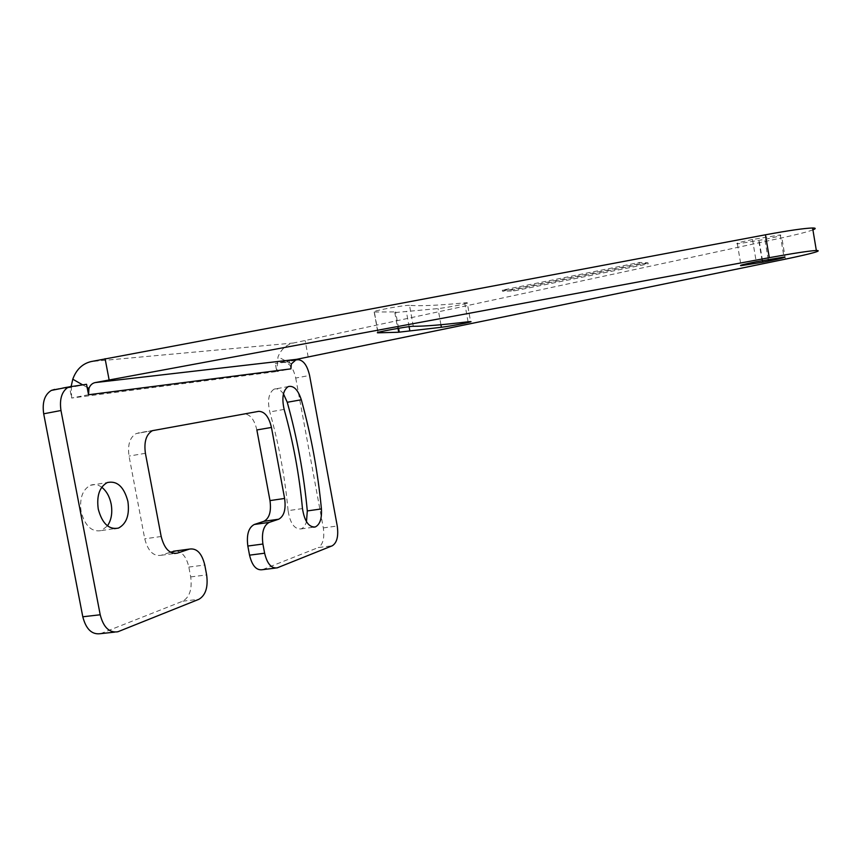 <?xml version="1.0" encoding="UTF-8"?>
<svg xmlns="http://www.w3.org/2000/svg" width="862" height="862" viewBox="0 0 862 862"><rect width="100%" height="100%" fill="white"/><g stroke="black" fill="none" stroke-linecap="round" stroke-linejoin="round"><path stroke-width="0.65" stroke-dasharray="4.31 3.23" d="M812.909 229.863C807.489 231.878 797.145 234.539 781.866 237.858L293.511 343.001C286.249 344.692 281.087 349.304 278.027 356.846L276.788 371.544L290.903 368.861L289.406 360.715L275.29 363.43L284.072 362.396C289.492 362.816 293.371 368.031 295.72 378.041L309.587 375.455M294.459 360.122L289.406 360.715M176.096 550.883C182.356 551.895 186.601 557.294 188.843 567.067L190.696 576.904C192.291 589.069 189.64 597.161 182.766 601.18L100.563 633.656M256.865 429.955C254.333 419.341 250.012 414.008 243.924 413.975L136.196 433.564C129.86 437.239 127.479 444.749 129.031 456.084L144.751 538.804C147.93 551.044 153.404 556.54 161.162 555.279L170.46 552.208M277.629 567.702L262.188 569.728M262.695 569.556L318.229 547.575L332.301 545.765M295.72 378.041L323.315 527.9C324.694 538.05 322.991 544.612 318.229 547.575M88.549 394.753L71.632 398.039L276.788 371.544L275.29 363.43M71.223 386.09L71.632 398.039L69.639 387.641L54.737 389.398L71.826 385.993M101.738 487.235C97.966 484.509 94.184 483.862 90.381 485.295C82.461 489.659 79.379 498.451 81.114 511.694C85.058 526.132 91.868 532.414 101.544 530.539L107.459 525.863M302.465 508.591L288.08 510.649C290.106 523.256 294.405 529.354 300.957 528.923C303.446 528.05 305.288 525.637 306.473 521.693M288.08 510.649C284.977 477.095 278.879 444.189 269.795 411.939C267.252 400.377 268.675 392.792 274.062 389.182L288.285 386.564M283.458 393.869C280.387 389.613 277.262 388.051 274.062 389.182M86.545 384.29L69.639 387.641M752.483 239.496C740.081 242.103 735.027 243.569 737.355 243.892L764.863 239.388C777.47 236.759 782.61 235.272 780.272 234.927L752.483 239.496L756.233 261.746M413.286 326.289L409.525 305.374C421.022 306.193 439.404 305.353 464.672 302.842L467.215 302.713L470.577 321.58M409.525 305.374C405.215 304.76 368.268 311.688 374.173 312.001L395.615 311.893L394.818 312.583L438.025 308.574C447.259 307.712 471.449 302.864 467.215 302.713M647.987 262.824L513.644 289.869L502.309 290.149L639.442 262.447L647.987 262.824L648.17 263.923L513.838 290.936L502.503 291.227L639.636 263.578L648.17 263.923M308.187 357.094L305.18 340.684M409.094 326.676L406.314 311.301M398.567 328.26L395.615 311.893M513.644 289.869L513.838 290.936M639.442 262.447L639.636 263.578M502.309 290.149L502.503 291.227M101.597 633.311L118.837 631.437M182.766 601.18L198.896 599.305M190.696 576.904L206.643 574.922M188.843 567.067L204.779 565.019M161.162 555.279L174.544 553.49L161.172 555.279M161.172 536.498L144.751 538.804M145.409 453.304L129.031 456.084M154.19 430.138L137.985 433.015M258.654 411.357L243.924 413.975M323.315 527.9L337.247 526.014M284.072 362.396L298.069 359.702M291.334 363.936L278.027 356.846M87.148 387.426L82.483 384.754M293.511 343.001L91.07 361.577M785.422 259.139L781.866 237.858M762.493 260.518L759.131 240.552M762.116 260.593L758.366 238.311M768.236 259.44L764.863 239.388M468.055 321.795L464.672 302.842M440.924 324.726L438.025 308.574M378.052 332.452L374.345 312.012M284.137 409.396L269.795 411.939M114.581 632.137L117.814 631.781M152.423 430.677L136.196 433.564M277.133 567.875L275.377 568.09M737.355 243.892L740.954 265.216M780.272 234.927L783.978 257.07M394.818 312.583L398.33 331.999M374.173 312.001L377.89 332.517M90.381 485.295L107.319 482.548M101.544 530.539L114.366 528.675M300.957 528.923L313.585 527.199"/><path stroke-width="1.29" d="M95.079 382.599L769.292 257.684C792.577 253.439 808.254 251.025 816.336 250.454C822.822 250.573 812.521 253.471 785.422 259.139L296.517 359.346L95.079 382.599C92.169 383.278 90.133 385.228 88.937 388.45L88.549 394.753L86.545 384.29L68.454 387.016C61.827 391.208 59.327 399.031 60.976 410.506L100.207 614.778C103.462 627.342 109.334 633.01 117.814 631.781L198.896 599.305C205.662 595.276 208.248 587.141 206.643 574.922L204.779 565.019C201.87 553.275 196.762 547.963 189.435 549.094L177.421 553.113C169.771 554.352 164.362 548.825 161.172 536.498L145.409 453.304C143.835 441.894 146.174 434.351 152.423 430.677L258.654 411.357C264.656 411.411 268.922 416.777 271.455 427.444L256.865 429.955L269.989 500.596C271.433 511.425 269.407 518.331 263.901 521.305L254.29 524.484L269.203 522.394C263.556 525.443 261.455 532.662 262.91 544.03L264.623 553.21C267.155 563.694 271.325 568.586 277.133 567.875L332.301 545.765C336.977 542.791 338.626 536.207 337.247 526.014L309.587 375.455C307.238 365.391 303.402 360.144 298.069 359.702L294.459 360.122M269.203 522.394L278.674 519.226L263.901 521.305M271.455 427.444L284.611 498.451C286.076 509.334 284.094 516.263 278.674 519.226M127.91 501.468C124.02 486.793 117.157 480.49 107.319 482.548C99.507 486.911 96.49 495.747 98.246 509.065C102.179 523.6 108.924 529.947 118.482 528.083C126.563 523.762 129.709 514.894 127.91 501.468M321.418 508.925C317.873 471.87 311.182 435.482 301.312 399.763C298.047 389.753 293.694 385.357 288.285 386.564C282.984 390.163 281.594 397.781 284.137 409.396C293.199 441.818 299.308 474.887 302.465 508.591C304.512 521.262 308.758 527.393 315.223 526.973C319.91 524.678 321.979 518.665 321.418 508.925L307.303 510.929C303.833 474.035 297.142 437.821 287.251 402.285L283.458 393.869M114.581 632.137L100.563 633.656C91.975 634.895 86.049 629.271 82.795 616.783L43.693 413.803C42.066 402.403 44.608 394.613 51.332 390.421L54.737 389.398M170.46 552.208L176.096 550.883M275.377 568.09L262.188 569.728C256.294 570.45 252.081 565.601 249.538 555.16L247.836 546.034C246.392 534.72 248.547 527.533 254.29 524.484M107.459 525.863C111.392 520.012 112.631 512.739 111.166 504.044C109.625 496.587 106.479 490.984 101.738 487.235M306.473 521.693L307.303 510.929M296.517 359.346L291.334 363.936L290.903 368.861L88.549 394.753M377.89 332.517L377.944 332.818C372.115 332.872 409.051 326.041 413.286 326.289C424.643 326.332 442.896 324.845 468.055 321.795L470.577 321.58C474.768 321.494 450.567 326.192 441.376 327.269L440.924 324.726M377.944 332.818L398.373 332.258L441.376 327.269M762.773 262.188L768.505 261.078C781.123 258.546 786.284 257.21 783.978 257.07L756.233 261.746C743.82 264.246 738.745 265.55 741.029 265.679L762.773 262.188L762.493 260.518M82.483 384.754L72.774 379.215C76.276 369.572 82.375 363.699 91.07 361.577L765.445 234.798C788.741 230.499 804.451 228.236 812.597 227.988C815.958 227.988 816.066 228.613 812.909 229.863M109.108 379.808L105.089 358.689M72.774 379.215L71.223 386.09M409.827 330.771L409.094 326.676M399.192 331.719L398.567 328.26M43.693 413.803L60.976 410.506M82.795 616.783L100.207 614.778M173.327 551.26L189.414 549.094L173.337 551.249M177.443 553.102L174.533 553.49L177.421 553.113M284.611 498.451L269.989 500.596M247.836 546.034L262.91 544.03M264.623 553.21L249.538 555.16M88.937 388.45L87.148 387.426M769.292 257.684L765.445 234.798M768.505 261.078L768.236 259.44M301.312 399.763L287.251 402.285M51.332 390.421L68.454 387.016M816.336 250.454L812.597 227.988M114.366 528.675L118.482 528.083M313.585 527.199L315.223 526.973"/></g></svg>
